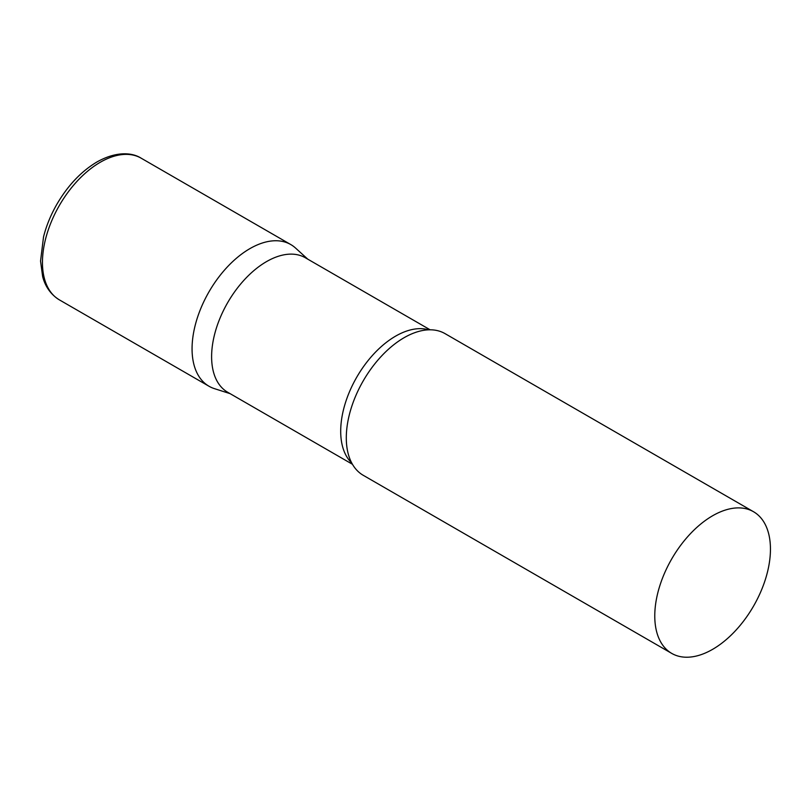 <?xml version="1.0" encoding="UTF-8"?>
<svg xmlns="http://www.w3.org/2000/svg" width="811" height="811" viewBox="0 0 811 811"><rect width="100%" height="100%" fill="white"/><g stroke="black" fill="none" stroke-linecap="round" stroke-linejoin="round"><path stroke-width="1.22" d="M59.396 299.877L209.005 386.249A81.799 47.22 -60 0 1 196.465 320.71A81.799 47.22 -60 0 1 249.9 248.632A81.799 47.22 -60 0 1 290.804 244.577L141.195 158.206A81.799 47.22 -60 0 0 100.29 162.251A81.799 47.22 -60 0 0 46.856 234.328A81.799 47.22 -60 0 0 59.396 299.877C48.761 293.349 44.433 283.546 42.648 276.581L40.55 261.081L43.53 236.893C46.339 225.772 50.779 214.905 56.851 204.311C67.85 185.455 81.242 171.334 97.026 161.926C117.139 150.694 132.771 152.782 141.195 158.206M430.114 329.793L305.352 257.766A77.653 44.828 120 0 0 245.51 278.568A77.653 44.828 120 0 0 211.61 356.708A77.653 44.828 120 0 0 227.698 392.26L352.461 464.287M307.774 259.165L295.579 248.075A81.799 47.22 120 0 0 231.145 263.068A81.799 47.22 120 0 0 192.065 348.811A81.799 47.22 120 0 0 214.428 388.641L230.131 393.659M753.51 511.721L445.036 333.625A81.799 47.22 120 0 0 415.749 332.338A81.799 47.22 120 0 0 346.297 437.859A81.799 47.22 120 0 0 347.473 450.581A81.799 47.22 120 0 0 363.237 475.297L671.711 653.392A81.799 47.22 120 0 0 734.746 631.485A81.799 47.22 120 0 0 770.45 549.169A81.799 47.22 120 0 0 753.51 511.721A81.799 47.22 120 0 0 690.475 533.638A81.799 47.22 120 0 0 654.771 615.954A81.799 47.22 120 0 0 671.711 653.392M428.634 329.824A77.653 44.828 120 0 0 371.103 356.952A77.653 44.828 120 0 0 340.701 431.239A77.653 44.828 120 0 0 351.741 463"/></g></svg>
